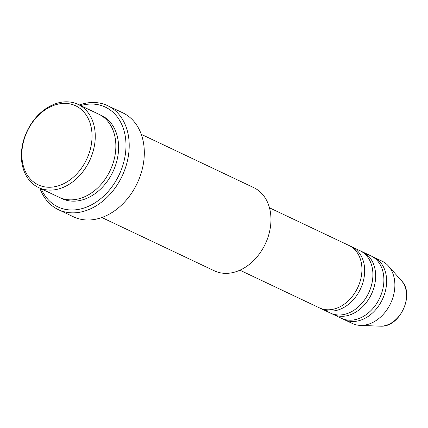 <?xml version="1.0" encoding="UTF-8"?>
<svg xmlns="http://www.w3.org/2000/svg" width="428" height="428" viewBox="0 0 428 428"><rect width="100%" height="100%" fill="white"/><g stroke="black" fill="none" stroke-linecap="round" stroke-linejoin="round"><path stroke-width="0.64" d="M239.905 270.196L319.443 307.882A34.524 25.937 -64.6 0 0 328.442 309.797A34.524 25.937 -64.6 0 0 359.889 282.148A34.524 25.937 -64.6 0 0 349.002 245.49L269.469 207.805M320.84 308.481A34.524 25.937 -64.6 0 0 322.188 309.182A34.524 25.937 -64.6 0 0 331.186 311.097A34.524 25.937 -64.6 0 0 362.634 283.448A34.524 25.937 -64.6 0 0 351.746 246.79A34.524 25.937 -64.6 0 0 350.35 246.191M322.188 309.182L330.421 313.082A34.524 25.937 -64.6 0 0 339.425 314.997A34.524 25.937 -64.6 0 0 370.867 287.349A34.524 25.937 -64.6 0 0 359.985 250.69L351.746 246.79M331.823 313.681A34.524 25.937 -64.6 0 0 333.166 314.387A34.524 25.937 -64.6 0 0 342.17 316.303A34.524 25.937 -64.6 0 0 373.617 288.649A34.524 25.937 -64.6 0 0 362.73 251.99A34.524 25.937 -64.6 0 0 361.334 251.397M333.166 314.387L341.405 318.288A34.524 25.937 -64.6 0 0 350.404 320.203A34.524 25.937 -64.6 0 0 381.851 292.554A34.524 25.937 -64.6 0 0 370.964 255.896L362.73 251.99M342.801 318.887A34.524 25.937 -64.6 0 0 344.149 319.588A34.524 25.937 -64.6 0 0 353.154 321.503A34.524 25.937 -64.6 0 0 384.595 293.854A34.524 25.937 -64.6 0 0 373.714 257.196A34.524 25.937 -64.6 0 0 372.312 256.597M49.627 187.255A43.726 32.849 -64.6 0 0 91.271 144.867A43.726 32.849 -64.6 0 0 64.264 103.373A43.726 32.849 -64.6 0 0 22.62 145.755A43.726 32.849 -64.6 0 0 49.627 187.255M66.024 101.811A46.026 34.577 115.4 0 1 78.024 104.368A46.026 34.577 115.4 0 1 92.539 153.245A46.026 34.577 115.4 0 1 50.611 190.112A46.026 34.577 115.4 0 1 38.611 187.56A46.026 34.577 115.4 0 1 24.096 138.683A46.026 34.577 115.4 0 1 66.024 101.811M101.853 217.526L214.31 270.806A46.026 34.577 -64.6 0 0 226.316 273.358A46.026 34.577 -64.6 0 0 268.238 236.491A46.026 34.577 -64.6 0 0 253.724 187.614L141.272 134.333M41.216 188.791A55.233 41.495 -64.6 0 0 72.407 209.998A55.233 41.495 -64.6 0 0 125.013 156.455A55.233 41.495 -64.6 0 0 90.902 104.041A55.233 41.495 -64.6 0 0 80.635 105.604M79.298 104.967A57.534 43.223 115.4 0 1 92.657 102.485A57.534 43.223 115.4 0 1 107.663 105.673A57.534 43.223 115.4 0 1 125.8 166.77A57.534 43.223 115.4 0 1 73.397 212.855A57.534 43.223 115.4 0 1 58.39 209.661A57.534 43.223 115.4 0 1 39.879 188.16M38.611 187.56L59.203 197.313A46.026 34.577 -64.6 0 0 71.203 199.865A46.026 34.577 -64.6 0 0 113.131 162.998A46.026 34.577 -64.6 0 0 98.617 114.121L78.024 104.368M58.39 209.661L73.493 216.819A57.534 43.223 -64.6 0 0 88.494 220.008A57.534 43.223 -64.6 0 0 140.903 173.923A57.534 43.223 -64.6 0 0 122.761 112.826L107.663 105.673M344.149 319.588L352.383 323.488A34.524 25.937 -64.6 0 0 360.237 325.392A34.524 25.937 -64.6 0 0 361.387 325.403A34.524 25.937 -64.6 0 0 390.914 302.73A34.524 25.937 -64.6 0 0 388.389 265.97A34.524 25.937 -64.6 0 0 381.947 261.096L373.714 257.196M380.957 326.184A26.343 19.79 -64.6 0 0 403.486 308.882A26.343 19.79 -64.6 0 0 401.566 280.827C415.016 294.277 400.11 327.078 381 326.19L380.08 326.173A26.343 19.79 -64.6 0 0 380.957 326.184M99.97 114.811A46.026 34.577 115.4 0 1 116.17 163.341A46.026 34.577 115.4 0 1 73.948 201.171A46.026 34.577 115.4 0 1 60.594 197.923M401.566 280.827L388.389 265.97M380.08 326.173L360.237 325.392"/></g></svg>
